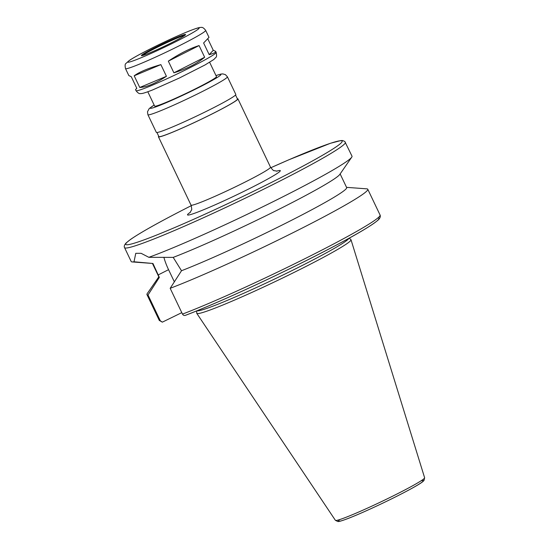 <?xml version="1.0" encoding="UTF-8"?>
<svg xmlns="http://www.w3.org/2000/svg" width="549" height="549" viewBox="0 0 549 549"><rect width="100%" height="100%" fill="white"/><g stroke="black" fill="none" stroke-linecap="round" stroke-linejoin="round"><path stroke-width="0.82" d="M207.748 38.718L213.266 50.282L215.675 51.366C216.045 52.285 213.884 53.383 209.183 54.667L203.61 42.98L208.997 37.366L205.662 30.367C203.851 27.999 202.307 27.025 201.037 27.45C200.124 27.443 199.445 27.018 188.98 31.108C177.313 35.863 164.137 41.93 149.445 49.314C139.933 54.131 133.201 57.858 129.248 60.5L125.913 63.499C125.021 63.917 124.884 65.619 125.501 68.604A44.407 2.67 -25.5 0 0 166.731 51.894A44.407 2.67 -25.5 0 0 205.662 30.367M213.266 50.282L209.183 54.667M168.33 61.138C179.626 53.63 189.879 48.442 199.081 45.574L168.33 61.138L173.903 72.825L204.653 57.254C197.125 63.629 186.873 68.817 173.903 72.825M199.081 45.574L204.653 57.254M166.436 76.297C155.477 83.441 146.583 87.174 139.762 87.483L134.189 75.796C139.336 71.981 148.23 68.254 160.864 64.617L166.436 76.297L139.762 87.483M160.864 64.617L134.189 75.796M125.501 68.604L128.843 75.597L131.252 76.682L136.825 88.368L135.521 89.597L136.77 88.245M191.601 205.504C161.564 220.753 141.168 232.09 130.415 239.522L126.105 242.974C124.369 244.978 123.854 246.528 124.561 247.626L131.184 261.516A122.324 7.357 -25.5 0 0 132.117 261.921A122.324 7.357 -25.5 0 0 134.004 261.784L135.768 253.315L141.148 253.322L148.841 257.316L173.21 257.392L181.506 270.732L170.176 288.314A122.324 7.357 -25.5 0 0 294.71 231.85A122.324 7.357 -25.5 0 0 367.775 189.247A122.324 7.357 -25.5 0 0 366.849 188.842L346.543 187.353M148.841 257.316A122.324 7.357 -25.5 0 0 268.825 203.816A122.324 7.357 -25.5 0 0 351.737 157.165A122.324 7.357 -25.5 0 0 352.005 156.184L344.806 141.484L342.679 140.537L340.881 140.558L330.45 143.282L289.062 159.697L270.808 167.733M152.437 263.451L158.963 277.135A103.981 6.252 -25.5 0 0 159.34 277.403L152.951 263.486L134.004 261.784M158.826 276.84L147.228 293.598A122.324 7.357 -25.5 0 0 146.954 294.58A122.324 7.357 -25.5 0 0 148.01 294.991L159.34 277.403M181.781 312.649L162.326 322.153L160.308 320.781L148.01 294.991M163.849 257.268A31.437 11.419 -116.8 0 0 168.557 269.676L174.349 281.815M170.176 288.314L182.481 314.103C183.27 315.387 184.32 315.771 185.637 315.243A119.881 7.206 -25.5 0 0 312.985 257.186A119.881 7.206 -25.5 0 0 377.973 217.898M182.481 314.103A122.324 7.357 -25.5 0 0 307.008 257.639A122.324 7.357 -25.5 0 0 380.08 215.036C380.656 216.395 380.162 217.926 378.597 219.634C372.675 224.946 357.523 233.998 333.147 246.796C288.211 270.582 218.976 302.712 185.418 315.339L185.637 315.243M196.7 310.892L196.72 313.163A85.445 5.14 -25.5 0 0 196.775 313.342A85.445 5.14 -25.5 0 0 276.085 281.157A85.445 5.14 -25.5 0 0 351.01 239.776A85.445 5.14 -25.5 0 0 350.9 239.618L349.15 238.177M196.995 310.768A84.285 5.065 -25.5 0 0 274.987 278.851A84.285 5.065 -25.5 0 0 348.869 238.328M181.506 270.732A103.981 6.252 -25.5 0 0 286.633 222.77A103.981 6.252 -25.5 0 0 346.666 187.607L340.14 173.923M173.21 257.392A103.981 6.252 -25.5 0 0 274.129 211.715A103.981 6.252 -25.5 0 0 339.769 174.465L351.737 157.165M158.702 136.207A44.037 2.649 -25.5 0 0 158.428 136.776A44.037 2.649 -25.5 0 0 199.314 120.204A44.037 2.649 -25.5 0 0 237.923 98.854A44.037 2.649 -25.5 0 0 237.312 98.71M156.939 132.508L158.867 136.564A43.549 2.621 -25.5 0 0 199.301 120.176A43.549 2.621 -25.5 0 0 237.484 99.067L235.548 95.011M154.139 105.051L149.232 108.537L147.482 111.79L147.914 114.734L156.328 132.364A44.037 2.649 -25.5 0 0 197.215 115.798A44.037 2.649 -25.5 0 0 235.823 94.449L227.41 76.812L225.385 74.623L222.791 73.895L220.918 74.074L215.97 75.556M147.811 91.779L154.646 106.108A34.251 2.059 -25.5 0 0 186.447 93.227A34.251 2.059 -25.5 0 0 216.478 76.62L209.643 62.291M154.852 47.674A24.465 1.469 -25.5 0 0 141.402 55.607A24.465 1.469 -25.5 0 0 164.117 46.404A24.465 1.469 -25.5 0 0 185.562 34.546A24.465 1.469 -25.5 0 0 154.852 47.674M185.027 35.205A24.465 1.469 -25.5 0 0 155.168 48.333A24.465 1.469 -25.5 0 0 142.253 55.607M124.561 247.626A122.324 7.357 -25.5 0 0 238.142 201.6A122.324 7.357 -25.5 0 0 345.383 142.301M162.326 322.16L159.258 320.369A122.324 7.357 -25.5 0 0 160.308 320.781M168.557 269.676L158.167 274.939M196.775 313.342L335.398 520.328A49.431 2.971 -25.5 0 0 381.281 501.704A49.431 2.971 -25.5 0 0 424.624 477.767L351.01 239.776M191.265 205.683A119.881 7.206 -25.5 0 0 149.596 237.806A119.881 7.206 -25.5 0 0 321.995 155.58A119.881 7.206 -25.5 0 0 270.808 167.74M190.379 212.25A51.38 3.088 -25.5 0 0 235.253 195.547A51.38 3.088 -25.5 0 0 276.47 171.192M189.975 212.717L191.477 210.006C191.924 210.027 191.773 208.394 191.018 205.106A44.037 2.649 -25.5 0 0 231.904 188.533A44.037 2.649 -25.5 0 0 270.513 167.191C272.599 169.84 273.773 170.986 274.033 170.622L277.101 171.164M147.914 114.734A44.037 2.649 -25.5 0 0 188.801 98.161A44.037 2.649 -25.5 0 0 227.41 76.812M154.152 105.085A39.144 2.354 -25.5 0 0 186.571 93.488A39.144 2.354 -25.5 0 0 215.983 75.59M216.176 52.409C216.8 55.394 216.663 57.096 215.764 57.515L213.836 59.498L205.093 64.919L179.345 78.033L152.704 89.906C142.232 93.996 141.56 93.563 140.64 93.563C139.371 93.989 137.833 93.014 136.015 90.647A44.407 2.67 -25.5 0 0 177.245 73.937A44.407 2.67 -25.5 0 0 216.176 52.409L215.675 51.366M149.548 49.273A39.514 2.374 -25.5 0 0 141.999 57.377A39.514 2.374 -25.5 0 0 198.889 28.582A39.514 2.374 -25.5 0 0 149.548 49.273M340.044 519.464A47.008 2.827 -25.5 0 0 382.118 503.46A47.008 2.827 -25.5 0 0 421.035 480.835M150.543 263.307L132.117 261.921M159.258 320.369L146.954 294.58M380.08 215.036L367.775 189.247M270.513 167.191L237.923 98.854M191.018 205.106L158.428 136.776M136.015 90.647L135.521 89.597M335.398 520.328L337.937 521.55C338.369 521.516 338.891 521.975 348.56 518.311C357.433 514.825 368.489 509.939 381.72 503.653C404.181 492.92 419.978 484.232 423.005 481.459L424.006 480.478L424.624 477.767"/></g></svg>
